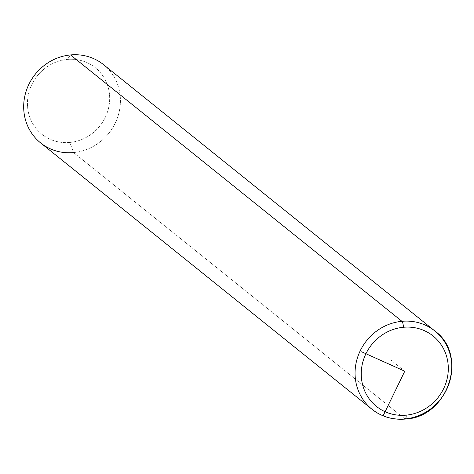 <?xml version="1.0" encoding="UTF-8"?>
<svg xmlns="http://www.w3.org/2000/svg" width="474" height="474" viewBox="0 0 474 474"><rect width="100%" height="100%" fill="white"/><g stroke="black" fill="none" stroke-linecap="round" stroke-linejoin="round"><path stroke-width="0.36" stroke-dasharray="2.37 1.78" d="M103.51 64.618A50.208 47.151 -51.2 0 1 117.682 117.167A50.208 47.151 -51.2 0 1 73.559 152.575L404.938 418.957L73.559 152.575L69.838 142.443A42.678 40.077 -51.2 0 1 27.456 104.79A42.678 40.077 -51.2 0 1 67.278 59.446L70.543 54.931L67.278 59.446A42.678 40.077 -51.2 0 1 109.654 97.093A42.678 40.077 -51.2 0 1 69.838 142.443L73.559 152.575A50.208 47.151 128.8 0 0 120.402 99.226A50.208 47.151 128.8 0 0 70.543 54.931M69.838 142.443A42.678 40.077 128.8 0 0 109.654 97.093A42.678 40.077 128.8 0 0 67.278 59.446A42.678 40.077 128.8 0 0 27.456 104.79A42.678 40.077 128.8 0 0 69.838 142.443M73.559 152.575A50.208 47.151 -51.2 0 1 40.592 142.887M434.889 331A50.208 47.151 -51.2 0 1 449.062 383.543A50.208 47.151 -51.2 0 1 404.938 418.957A5.018 1.274 84.6 0 0 405.252 419.069M404.772 371.213L391.323 360.4"/><path stroke-width="0.71" d="M405.252 419.069C392.739 420.088 381.641 416.824 371.971 409.263A50.208 47.151 -51.2 0 1 357.799 356.721A50.208 47.151 -51.2 0 1 401.922 321.307A5.018 1.274 84.6 0 1 403.415 327.273A45.19 42.435 128.8 0 0 361.259 375.289A45.19 42.435 128.8 0 0 406.129 415.153A45.19 42.435 128.8 0 0 448.291 367.137A45.19 42.435 128.8 0 0 403.415 327.273A5.018 1.274 -95.4 0 0 401.922 321.307A50.208 47.151 -51.2 0 1 434.889 331C468.887 355.387 447.782 417.422 405.252 419.069A5.018 1.274 -95.4 0 0 406.129 415.153A45.19 42.435 -51.2 0 1 361.259 375.289A45.19 42.435 -51.2 0 1 403.415 327.273A45.19 42.435 -51.2 0 1 448.291 367.137A45.19 42.435 -51.2 0 1 406.129 415.153A5.018 1.274 84.6 0 1 405.252 419.069A5.018 1.274 -95.4 0 1 404.938 418.957A50.208 47.151 -51.2 0 1 371.971 409.263A50.208 47.151 128.8 0 0 404.938 418.957A50.208 47.151 128.8 0 0 449.062 383.543A50.208 47.151 128.8 0 0 434.889 331A50.208 47.151 128.8 0 0 401.922 321.307L70.543 54.931L401.922 321.307A50.208 47.151 128.8 0 0 357.799 356.721A50.208 47.151 128.8 0 0 371.971 409.263L40.592 142.887A50.208 47.151 -51.2 0 1 26.42 90.338A50.208 47.151 -51.2 0 1 70.543 54.931A50.208 47.151 128.8 0 0 23.7 108.279A50.208 47.151 128.8 0 0 73.559 152.575M70.543 54.931A50.208 47.151 -51.2 0 1 103.51 64.618L434.889 331M361.621 351.779L404.772 371.213L382.915 416.231"/></g></svg>
